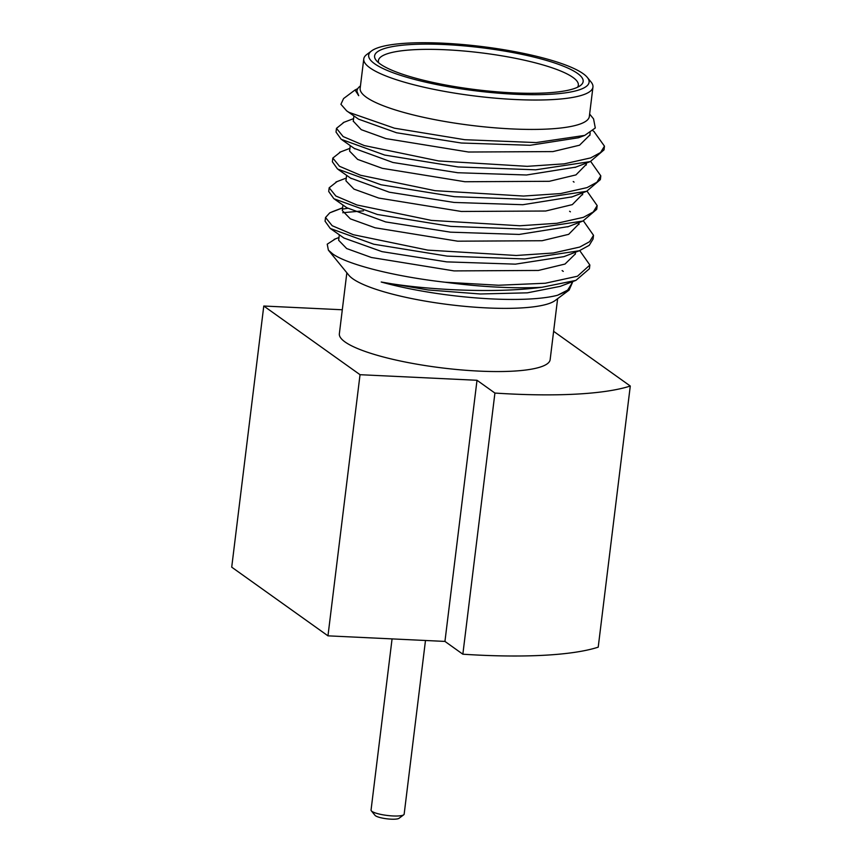 <?xml version="1.0" encoding="UTF-8"?>
<svg xmlns="http://www.w3.org/2000/svg" width="862" height="862" viewBox="0 0 862 862"><rect width="100%" height="100%" fill="white"/><g stroke="black" fill="none" stroke-linecap="round" stroke-linejoin="round"><path stroke-width="1.29" d="M630.284 386.025A205.781 41.43 7 0 1 494.917 393.061L477.009 380.282L360.036 374.701L263.783 306.021L231.716 567.164L327.969 635.844L444.943 641.414L462.851 654.204A205.781 41.43 -173 0 0 598.217 647.157L630.284 386.025L553.619 331.32M263.783 306.021L342.3 309.77M346.847 272.78L339.359 333.756A106.188 21.378 7 0 0 345.026 341.945A106.188 21.378 -173 0 0 460.793 369.873A106.188 21.378 -173 0 0 550.15 359.637L557.628 298.661M494.917 393.061L462.851 654.204M477.009 380.282L444.943 641.414M360.036 374.701L327.969 635.844M328.379 250.142L348.83 275.215A106.188 21.378 7 0 0 352.784 278.76A106.188 21.378 -173 0 0 457.7 305.633A106.188 21.378 -173 0 0 555.117 300.547L569.125 290.074L557.606 295.235A118.288 23.824 -173 0 1 381.209 282.014C420.968 289.438 492.202 293.92 542.004 287.262A134.084 27.002 -173 0 1 444.954 282.219C393.428 276.336 347.645 264.462 332.84 254.021L328.379 250.142L327.226 244.172L335.458 238.86M572.842 281.551L569.135 290.063M444.954 282.219L498.602 285.247L545.301 283.242L577.465 276.228L589.867 265.033L579.738 250.594M334.822 199.37L347.634 208.313L342.871 209.057M342.742 212.72L363.473 210.845M589.867 265.033L589.414 268.75L575.902 280.387L542.004 287.262M583.391 220.877L593.519 235.315L593.067 239.033L589.231 245.336L579.307 250.756L524.732 258.966L447.13 256.111L373.731 244.215L330.243 228.462L325.071 221.211L325.524 217.493L329.769 212.839L333.508 211.276M579.544 250.67L563.92 256.639L515.411 264.149L446.71 261.876L381.974 251.629L343.97 238.041L330.243 228.462M575.902 280.376L560.278 286.356L527.372 292.832L480.317 293.985L428.242 289.977L381.209 282.014M593.519 235.315L589.619 241.683L579.76 247.049L553.307 252.997L516.241 255.486L427.757 250.109L353.269 234.701L332.193 225.725L325.524 217.493M590.686 161.442L600.814 175.88L596.924 182.248L587.054 187.604L560.602 193.562L523.536 196.051L435.062 190.674L360.575 175.266L339.499 166.291L332.818 158.058L340.652 151.895M587.033 191.159L597.172 205.598L593.271 211.966L583.412 217.332L556.949 223.28L519.894 225.769L431.409 220.392L356.922 204.984L335.846 196.008L329.176 187.776L336.999 181.613M586.279 164.394L575.956 174.9L549.342 181.3L464.995 181.742L382.351 168.338L357.622 159.395L349.584 151.109L350.263 145.613M582.637 194.112L572.314 204.617L545.689 211.018L461.353 211.47L378.709 198.055L353.98 189.123L345.942 180.837M578.984 223.829L568.672 234.335L542.047 240.735L457.7 241.188L375.056 227.773L350.328 218.84L342.289 210.554L342.968 205.048M600.814 175.88L600.361 179.598L586.602 191.321L532.026 199.531L454.436 196.676L381.026 184.78L337.548 169.027L332.366 161.776L332.818 158.058M593.875 131.412L604.467 146.163L600.566 152.531L590.707 157.886L564.254 163.845L527.188 166.334L438.704 160.957L364.227 145.549L343.141 136.573L336.471 128.341L344.035 122.275M360.445 85.941L360.1 86.2A118.288 23.824 7 0 0 356.997 90.725A118.288 23.824 7 0 0 358.721 95.682L356.933 91.372M589.92 134.935L579.555 145.204L552.887 151.593L468.519 152.024L385.928 138.599L361.243 129.666L353.28 121.154M358.721 95.682L355.036 89.982L357.331 88.861M604.467 146.163L604.014 149.88L590.254 161.603L535.668 169.814L458.078 166.959L384.667 155.063L341.19 139.31L336.018 132.058L336.471 128.341M343.572 98.559L340.921 104.28L346.686 110.886L349.024 112.383L394.44 128.19L464.78 139.709L536.175 142.575L584.727 135.399L595.297 127.985L593.562 118.891L589.64 114.075M371.587 50.901L366.792 54.489A115.454 23.242 7 0 0 363.764 58.939L360.154 88.333A115.454 23.242 7 0 0 366.318 97.234A115.454 23.242 -173 0 0 492.191 127.598A115.454 23.242 -173 0 0 589.339 116.478L592.948 87.073A115.454 23.242 7 0 0 591.084 82.03L587.302 77.397A111.036 22.358 7 0 0 583.165 73.69A111.036 22.358 7 0 0 473.453 45.578A111.036 22.358 7 0 0 371.587 50.901A111.036 22.358 7 0 0 374.604 63.734A111.036 22.358 7 0 0 506.834 93.786A111.036 22.358 7 0 0 587.302 77.397M584.727 135.399L578.553 137.748L530.065 145.279L461.353 143.017L396.595 132.77L358.57 119.171L346.696 110.886M575.762 167.131L526.488 174.997L457.754 172.734L392.943 162.487L354.163 148.35M572.12 196.848L522.846 204.714L454.112 202.451L389.301 192.204L350.522 178.068M568.478 226.566L519.204 234.432L450.47 232.169L385.659 221.922L346.858 207.774M575.31 253.967L565.009 264.052L538.384 270.452L454.048 270.905L371.414 257.49L346.686 248.558L338.637 240.272L339.316 234.787M571.668 283.684L567.681 290.117L557.606 295.235M597.172 205.598L596.709 209.315L582.949 221.038L528.384 229.249L450.783 226.394L377.384 214.498L333.896 198.745L328.713 191.493L329.176 187.776M363.764 58.939A115.454 23.242 7 0 0 369.927 67.829A115.454 23.242 7 0 0 495.801 98.203A115.454 23.242 7 0 0 592.948 87.073M577.551 73.421A105.056 21.151 -173 0 1 580.406 85.553A105.056 21.151 -173 0 1 484.024 90.596A105.056 21.151 -173 0 1 380.217 64.003A105.056 21.151 -173 0 1 376.306 60.502A105.056 21.151 -173 0 1 452.442 44.986A105.056 21.151 -173 0 1 577.551 73.421M378.687 62.84A100.725 20.279 -173 0 1 378.396 60.652A100.725 20.279 -173 0 1 463.153 50.944A100.725 20.279 -173 0 1 572.971 77.44A100.725 20.279 -173 0 1 578.348 85.198A100.725 20.279 -173 0 1 577.529 87.245M392.07 638.893L371.048 810.086A16.68 3.362 7 0 0 371.317 810.808A16.68 3.362 7 0 0 371.942 811.368A16.68 3.362 7 0 0 388.417 815.592A16.68 3.362 7 0 0 403.728 814.795A16.68 3.362 7 0 0 404.159 814.148L425.483 640.488M371.317 810.808L375.035 815.366A12.348 2.489 7 0 0 375.498 815.775A12.348 2.489 7 0 0 387.695 818.9A12.348 2.489 7 0 0 399.02 818.307L403.728 814.795M342.613 207.893L329.769 212.839M339.606 152.294L349.929 148.35M574.06 182.108L573.23 181.537M335.954 182.011L346.276 178.068M570.407 211.826L569.588 211.255M343.205 122.587L353.582 118.622M357.708 88.721L356.868 89.045M593.002 130.798L594.22 131.649M355.036 89.982L343.561 98.57M357.019 90.725L356.9 91.674M589.867 135.409L590.179 132.813M353.248 121.38L353.916 115.928M586.203 165.084L586.451 163.047M582.55 194.801L582.798 192.765M345.942 180.826L346.61 175.331M578.898 224.519L579.145 222.482M575.277 254.247L575.536 252.2M571.635 283.954L571.883 281.917M334.133 239.367L338.981 237.513M563.274 271.39L562.121 270.582M342.623 207.796L332.269 211.75M342.106 139.924L354.928 148.878M589.533 161.873L574.976 167.433M571.323 197.15L585.88 191.59M351.276 178.596L338.454 169.642M567.67 226.868L582.227 221.308"/></g></svg>
